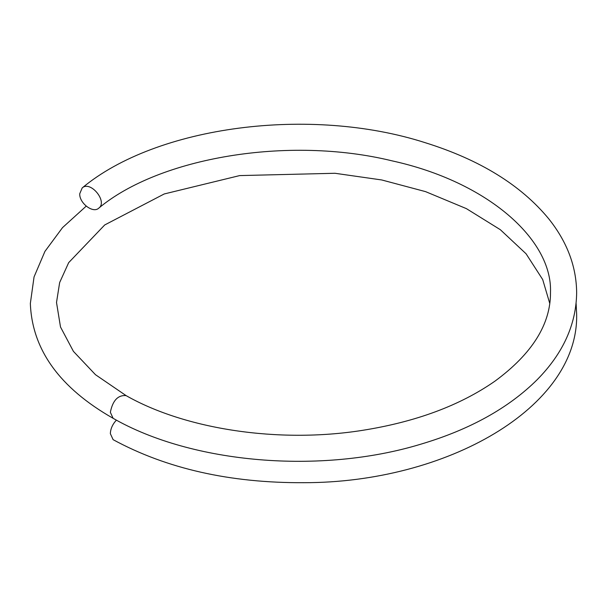 <?xml version="1.0" encoding="UTF-8"?>
<svg xmlns="http://www.w3.org/2000/svg" width="607" height="607" viewBox="0 0 607 607"><rect width="100%" height="100%" fill="white"/><g stroke="black" fill="none" stroke-linecap="round" stroke-linejoin="round"><path stroke-width="0.91" d="M576.104 303.454L576.65 314.13C578.858 407.714 446.274 482.868 303.796 482.694C230.205 483.081 166.644 468.733 113.114 439.665L110.353 433.648C110.55 428.77 112.568 424.255 116.415 420.127M79.745 193.724L82.203 187.92C90.526 180.233 108.031 201.79 98.713 208.193C92.985 213.672 79.16 203.042 79.745 193.724M86.209 206.137L62.529 227.617L44.941 251.389L34.053 276.921L30.35 303.454C32.08 349.617 59.668 387.903 113.114 418.314L110.353 412.297C112.705 400.506 117.948 394.937 126.081 395.605L95.481 374.701L73.432 351.385L60.503 326.998L56.512 302.476L59.653 282.543L68.674 262.649L104.723 224.947L164.231 193.959L239.659 175.59L334.973 173.276L381.75 179.968L425.56 191.63L466.366 208.618L500.343 229.704L526.079 253.787L542.696 279.554L549.76 303.432M82.203 187.92C156.515 125.922 310.382 105.739 425.439 142.766C479.856 159.77 520.935 185.089 548.675 218.74C567.097 241.783 576.422 266.458 576.65 292.779C576.225 324.404 563.099 353.342 537.256 379.61C508.598 408.101 469.772 429.627 420.795 444.195C320.777 474.591 192.055 463.634 113.114 418.314M98.713 208.193C159.087 157.577 288.333 135.444 392.168 160.878C487.558 181.774 552.499 239.568 550.496 292.308C550.754 324.07 532.256 353.676 495.001 381.12C459.954 405.544 415.628 421.986 362.015 430.424C278.613 443.573 185.203 429.293 126.081 395.605"/></g></svg>
